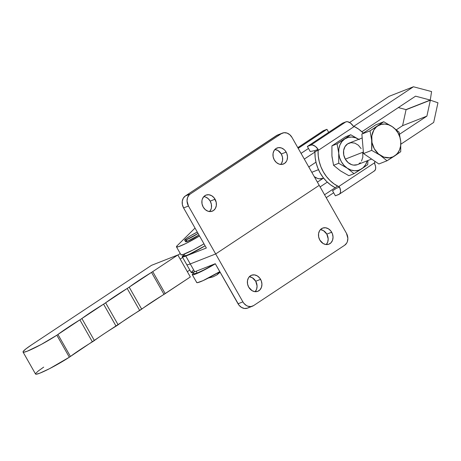 <?xml version="1.0" encoding="UTF-8"?>
<svg xmlns="http://www.w3.org/2000/svg" width="461" height="461" viewBox="0 0 461 461"><rect width="100%" height="100%" fill="white"/><g stroke="black" fill="none" stroke-linecap="round" stroke-linejoin="round"><path stroke-width="0.69" d="M23.05 352.054L35.543 374.05A24.514 2.438 -29.6 0 0 47.667 369.618A24.514 2.438 -29.6 0 0 69.334 357.217L104.053 333.799L190.335 276.963L177.842 254.968L151.513 265.329L31.204 345.122L151.513 265.329L177.842 254.968L190.335 276.963L165.217 293.628L152.718 271.633L177.842 254.968L152.718 271.633A5.446 0.542 150.4 0 1 151.519 272.393L164.012 294.389A5.446 0.542 -29.6 0 0 165.217 293.628L152.718 271.633L151.519 272.393L164.012 294.389A58.109 5.774 -29.6 0 0 141.688 309.147L129.189 287.151A58.109 5.774 150.4 0 1 151.519 272.393L129.189 287.151A5.446 0.542 150.4 0 1 127.19 288.477L139.689 310.478A5.446 0.542 -29.6 0 0 141.688 309.147L129.189 287.151L127.19 288.477L139.689 310.478A58.109 5.774 -29.6 0 0 118.125 324.792L105.627 302.796A58.109 5.774 150.4 0 1 127.19 288.477L105.627 302.796A5.446 0.542 150.4 0 1 103.575 304.162L116.068 326.158A58.109 5.774 -29.6 0 0 94.372 340.529L81.879 318.534A58.109 5.774 150.4 0 1 103.575 304.162L116.068 326.158A5.446 0.542 -29.6 0 0 118.125 324.792L105.627 302.796L81.879 318.534A5.446 0.542 150.4 0 1 79.88 319.859L92.373 341.855A5.446 0.542 -29.6 0 0 94.372 340.529L81.879 318.534L79.88 319.859L92.373 341.855A58.109 5.774 -29.6 0 0 70.441 356.451L57.942 334.456A58.109 5.774 150.4 0 1 79.88 319.859L57.942 334.456A5.446 0.542 150.4 0 1 56.841 335.216L69.334 357.217A5.446 0.542 -29.6 0 0 70.441 356.451L57.942 334.456L56.841 335.216A24.514 2.438 150.4 0 1 35.174 347.623A24.514 2.438 150.4 0 1 23.05 352.054A24.514 2.438 150.4 0 1 31.204 345.122L25.828 348.954L23.2 351.449L23.056 352.066L23.713 352.233L27.297 351.196L41.15 344.511L56.841 335.216L69.334 357.217L49.638 368.621L39.79 373.191L36.212 374.228L35.555 374.061M35.693 373.445L38.321 370.949L43.697 367.123M189.811 270.037L187.333 271.679L189.811 270.037M182.671 257.469L180.193 259.111L182.671 257.469M177.917 255.094L180.263 253.538L177.917 255.094M208.372 278.041L212.953 276.905L216.935 274.871A19.973 11.318 -123.5 0 0 219.436 271.857L216.935 274.871L215.713 275.499M193.874 273.811L197.17 273.085L196.121 271.241L197.17 273.085A18.158 1.804 -29.6 0 0 214.705 263.946L204.672 269.57L197.17 273.085A18.158 1.804 -29.6 0 1 193.856 273.788L193.055 272.376M184.665 240.146L185.558 241.72A9.531 0.945 -29.6 0 0 187.299 241.351L186.405 239.778A9.531 0.945 150.4 0 1 184.665 240.146A9.531 0.945 150.4 0 1 188.699 236.891A9.531 0.945 150.4 0 1 197.302 232.073L190.745 235.629L185.737 238.948L184.677 240.158L186.405 239.778L187.299 241.351L185.57 241.731M180.994 254.789L182.942 254.547L183.726 255.953A18.158 1.804 -29.6 0 0 185.236 255.884L184.221 254.097L185.236 255.884A18.158 1.804 -29.6 0 0 205.099 245.794L188.924 254.46L185.236 255.884L184.187 256.091L183.72 255.947L183.864 255.463M195.032 228.068L177.214 245.667L176.528 246.935L178.482 246.693L185.604 243.639L199.521 235.98A19.973 1.982 150.4 0 1 176.482 246.877A19.973 1.982 150.4 0 1 177.214 245.667L195.032 228.068M185.61 241.495L186.624 240.521M198.962 234.995L187.299 241.351A9.531 0.945 -29.6 0 0 198.962 234.995M182.942 254.547L193.211 249.902L203.987 243.834A19.973 1.982 -29.6 0 1 180.943 254.731L176.482 246.877M198.069 233.427L186.405 239.778A9.531 0.945 150.4 0 0 198.069 233.427M192.277 274.687A19.973 1.982 150.4 0 1 193.015 273.477L192.329 274.744L192.986 274.814L198.57 272.785L215.322 263.79A19.973 1.982 150.4 0 1 192.277 274.687L196.738 282.541A19.973 1.982 -29.6 0 0 219.782 271.644L203.03 280.64L197.446 282.674L196.789 282.599L196.801 282.149M193.441 273.056L193.015 273.477L193.441 273.056M209.588 211.605L211.092 209.075L211.461 207.554L211.369 204.281L210.199 201.123L215.062 199.215A8.626 7.059 -111.4 0 1 212.285 211.173A8.626 7.059 -111.4 0 1 203.209 207.07L202.039 203.912L201.947 200.644L202.316 199.117L203.82 196.588L206.13 195.055L208.902 194.755L211.703 195.729L214.117 197.832L216.232 202.367L216.324 205.641L215.316 208.533L213.374 210.608L210.781 211.541L207.94 211.196L205.283 209.628L203.209 207.07A8.626 7.059 -111.4 0 1 205.981 195.112A8.626 7.059 -111.4 0 1 215.062 199.215L210.199 201.123A8.626 7.059 68.6 0 0 203.774 196.64M280.691 164.479L281.562 163.321L282.564 160.428L282.472 157.155L281.302 154.003L286.16 152.095A8.626 7.059 -111.4 0 1 283.388 164.047A8.626 7.059 -111.4 0 1 274.312 159.944L273.143 156.792L273.05 153.519L274.053 150.626L275.995 148.557L278.588 147.624L281.429 147.964L284.091 149.537L285.221 150.712L286.875 153.622L287.52 156.901L287.053 160.042L286.419 161.413L284.477 163.482L281.884 164.416L279.043 164.076L276.387 162.502L274.312 159.944A8.626 7.059 -111.4 0 1 277.084 147.993A8.626 7.059 -111.4 0 1 286.16 152.095L281.302 154.003A8.626 7.059 68.6 0 0 274.877 149.514M255.106 291.732L256.61 289.203L257.077 286.062L255.717 281.25L260.58 279.343A8.626 7.059 -111.4 0 1 257.808 291.3A8.626 7.059 -111.4 0 1 248.727 287.197L247.557 284.045L247.465 280.772L248.467 277.879L249.338 276.715L251.654 275.182L254.42 274.883L257.226 275.857L259.635 277.966L261.295 280.876L261.934 284.155L261.468 287.295L259.969 289.825L257.653 291.358L254.887 291.657L252.081 290.684L248.727 287.197A8.626 7.059 -111.4 0 1 251.499 275.24A8.626 7.059 -111.4 0 1 260.58 279.343L255.717 281.25A8.626 7.059 68.6 0 0 249.297 276.767M326.209 244.612L327.713 242.083L328.18 238.936L326.82 234.13L331.684 232.223A8.626 7.059 -111.4 0 1 328.906 244.174A8.626 7.059 -111.4 0 1 319.83 240.077L318.66 236.919L318.568 233.646L319.571 230.754L320.441 229.595L322.752 228.062L325.524 227.763L328.33 228.737L330.739 230.84L332.393 233.75L333.038 237.029L332.571 240.169L331.073 242.699L328.756 244.232L325.99 244.537L323.184 243.558L319.83 240.077A8.626 7.059 -111.4 0 1 322.602 228.12A8.626 7.059 -111.4 0 1 331.684 232.223L326.82 234.13A8.626 7.059 68.6 0 0 320.395 229.641M248.738 307.504L247.436 308.161L244.52 308.478L241.57 307.452L239.029 305.234L215.281 263.721L194.721 271.788L190.255 263.934A19.979 1.982 150.4 0 1 186.751 264.654A19.979 1.982 -29.6 0 0 190.255 263.934L215.679 253.953L242.901 301.874L243.892 303.326L246.428 305.539L247.88 306.219L250.87 306.582L253.602 305.597L344.661 245.246L346.707 243.068L347.375 241.627L347.865 238.32L346.436 233.254L291.992 137.418L289.808 134.727L287.007 133.073L284.016 132.71L281.291 133.696A9.082 7.428 -111.4 0 1 282.437 133.096A9.082 7.428 -111.4 0 1 291.992 137.418L319.214 185.339L215.679 253.953L190.255 263.934L185.795 256.08L206.355 248.006L183.593 207.94L188.457 206.032L215.679 253.953L319.214 185.339L346.436 233.254A9.082 7.428 -111.4 0 1 344.661 245.246L253.602 305.597A9.082 7.428 -111.4 0 1 252.455 306.19A9.082 7.428 -111.4 0 1 242.901 301.874L238.037 303.782L215.281 263.721L194.721 271.788L190.255 263.934L185.795 256.08L206.355 248.006L183.593 207.94L188.457 206.032A9.082 7.428 -111.4 0 1 190.232 194.046L185.368 195.954A9.082 7.428 68.6 0 0 183.593 207.94L182.36 204.621L182.268 201.175L183.322 198.132L185.368 195.954L190.232 194.046L281.291 133.696L276.433 135.603L281.291 133.696L190.232 194.046L189.096 195.003L187.518 197.665L187.028 200.973L188.457 206.032L242.901 301.874L238.037 303.782A9.082 7.428 68.6 0 0 247.597 308.098L252.455 306.19M282.437 133.096L277.574 135.01A9.082 7.428 68.6 0 0 276.433 135.603L185.368 195.954L277.735 134.946M183.345 255.285L182.297 256.812L185.795 256.08A19.979 1.982 150.4 0 1 182.291 256.794A19.979 1.982 150.4 0 1 183.345 255.285M209.634 211.553A8.626 7.059 68.6 0 0 210.199 201.123L208.124 198.564L205.468 196.997L204.039 196.663M280.737 164.433A8.626 7.059 68.6 0 0 281.302 154.003L277.948 150.517L275.142 149.543M182.291 256.794L191.211 272.509A19.979 1.982 -29.6 0 0 194.721 271.788L191.223 272.52L193.482 269.979M255.152 291.686A8.626 7.059 68.6 0 0 255.717 281.25L252.363 277.77L249.562 276.79M326.255 244.56A8.626 7.059 68.6 0 0 326.82 234.13L323.466 230.644L320.66 229.67M361.147 148.644L358.376 145.227L354.82 143.129L351.023 142.668L347.559 143.918L344.961 146.684L343.618 150.551L343.739 154.925L345.306 159.143L363.372 152.049L345.306 159.143A11.531 9.433 68.6 0 0 357.442 164.629L371.612 159.062M374.764 162.652L374.666 163.793L374.764 162.652L338.61 186.613A33.595 27.481 -111.4 0 1 318.078 150.476L318.119 149.364L315.416 146.414L312.454 145.002L310.76 145.14L345.888 121.86L342.488 123.196L307.36 146.477L342.488 123.196L345.888 121.86L347.582 121.721L350.544 123.133L353.247 126.084A7.63 4.322 -123.5 0 0 345.888 121.86L310.76 145.14L307.36 146.477L310.76 145.14A7.63 4.322 56.5 0 1 318.119 149.364L314.5 150.787L318.119 149.364L318.078 150.476L354.232 126.516L353.247 126.084L354.232 126.516L318.078 150.476L318.24 155.951L319.196 161.442L320.914 166.796L323.345 171.861L326.423 176.5L330.064 180.574L334.162 183.979L339.538 187.074L335.919 188.491A1.815 1.031 56.5 0 1 335.683 188.774L332.531 190.785L335.383 195.81L339.463 194.081L340.362 192.692L340.564 190.681L339.538 187.074L338.61 186.613L374.764 162.652L374.799 161.223A33.595 27.481 -111.4 0 1 374.764 162.652M309.175 167.666A11.802 9.658 -111.4 0 1 309.072 166.744L309.175 167.666M318.499 169.665L311.803 172.299L318.499 169.665M326.227 197.683L333.649 192.761L326.227 197.683M322.856 131.039L326.935 129.305L328.664 132.359L326.935 129.305L298.198 148.35L326.935 129.305L323.53 130.642L297.823 147.681L323.53 130.642A7.63 4.322 -123.5 0 0 323.063 130.884L297.794 147.629M301.056 153.375L308.484 148.454L301.056 153.375M323.115 178.395L319.329 178.805L317.375 178.349L314.275 176.649A11.802 9.658 -111.4 0 0 322.942 178.453M321.046 178.839L321.565 178.528M321.703 178.764A11.802 9.658 68.6 0 0 322.032 178.528M358.779 139.326A17.253 14.112 -111.4 0 0 344.747 138.968A17.253 14.112 -111.4 0 0 338.726 153.231L338.852 148.891L339.959 144.892L341.97 141.51L344.747 138.968L337.077 143.826L338.726 153.231A17.253 14.112 -111.4 0 0 347.202 168.161L343.975 165.343L341.376 161.748L339.584 157.616L338.726 153.231L338.72 163.286L347.202 168.161A17.253 14.112 -111.4 0 0 361.706 168.818L363.377 167.695L361.706 168.818A17.253 14.112 -111.4 0 0 367.21 160.791L365.596 164.681L363.182 167.666L354.036 173.676L361.706 168.818L358.347 170.345L354.642 170.749L350.844 170L347.202 168.161L354.036 173.676L348.885 175.704L340.397 170.829L333.562 165.309L340.397 170.829L348.885 175.704L354.036 173.676L347.202 168.161L338.72 163.286L333.562 165.309L331.92 155.904L331.926 145.849L345.606 136.784L331.926 145.849L337.077 143.826L331.926 145.849L331.92 155.904L333.562 165.309L338.72 163.286L338.726 153.231L337.077 143.826L350.763 134.756L359.252 139.631L350.763 134.756L345.606 136.784L350.763 134.756L344.747 138.968L348.101 137.441L351.806 137.038L355.61 137.787L359.252 139.631M363.377 167.695L367.722 164.612L367.861 162.076L367.722 164.612L363.377 167.695M367.907 160.514L367.861 162.076L367.907 160.514M362.19 137.983L349.012 143.158A11.531 9.433 68.6 0 0 345.306 159.143L348.078 162.56L351.634 164.663L353.535 165.107L357.24 164.704M358.894 163.868L360.329 162.652M361.493 161.102L362.836 157.236L362.715 152.862M314.875 151.646L314.5 150.787A1.815 1.031 56.5 0 0 314.085 150.759L310.213 151.508L307.36 146.477L310.213 151.508L314.085 150.759A1.815 1.031 56.5 0 1 314.5 150.787L314.938 152.286M335.683 188.774L335.683 188.774A1.815 1.031 56.5 0 1 335.683 188.774L335.689 188.768A1.815 1.031 56.5 0 0 335.919 188.491L339.538 187.074A7.63 4.322 56.5 0 1 339.25 194.237A7.63 4.322 56.5 0 1 338.789 194.479L335.383 195.81L332.531 190.785L335.683 188.774M334.767 187.466L330.537 184.826L326.642 181.49L323.178 177.543L320.234 173.082L317.883 168.225L316.194 163.102L315.203 157.835L314.944 152.574A33.595 27.481 68.6 0 0 334.767 187.466L334.997 187.592M339.25 194.237L374.378 170.956A7.63 4.322 -123.5 0 0 374.666 163.793L375.519 166.237L375.68 168.467L375.121 170.195L373.917 171.198M363.314 133.091L358.675 129.155L354.232 126.516A33.595 27.481 -111.4 0 1 363.314 133.091M342.183 171.884L340.397 170.829M332.225 158.111L331.92 155.904M336.467 142.795L339.561 140.743M378.861 163.983L363.504 153.565L361.862 134.053L375.582 124.96L383.742 121.756L375.582 124.96L361.862 134.053L370.022 130.849L361.862 134.053L363.504 153.565L371.664 150.361L363.504 153.565L378.861 163.983L387.021 160.78L400.742 151.686L400.747 141.608L399.099 132.174L392.248 126.642L383.742 121.756L377.709 125.98L381.074 124.447L384.785 124.044L388.6 124.793L392.248 126.642A17.299 14.153 -111.4 0 1 400.747 141.608L399.099 132.174L392.248 126.642L395.486 129.466L398.091 133.068L399.889 137.211L400.747 141.608A17.299 14.153 -111.4 0 1 394.708 155.91L400.742 151.686L400.747 141.608L400.621 145.958L399.514 149.963L397.497 153.357L394.708 155.91A17.299 14.153 -111.4 0 1 380.169 155.248L387.021 160.78L394.708 155.91L393.089 156.809L389.516 157.783L383.817 157.092L378.487 153.945L374.326 148.817L371.981 142.489L371.797 135.932L373.808 130.129L376.228 127.132L377.709 125.98A17.299 14.153 -111.4 0 1 392.248 126.642L383.742 121.756L370.022 130.849L371.67 140.282L371.664 150.361L380.169 155.248L387.021 160.78L378.861 163.983M372.056 129.593L370.022 130.849L371.67 140.282A17.299 14.153 -111.4 0 1 377.709 125.98L372.056 129.593M371.802 147.825L371.664 150.361L380.169 155.248A17.299 14.153 -111.4 0 1 371.67 140.282L371.802 147.825M320.101 186.901L327.304 182.13L320.101 186.901M399.595 134.214L426.898 116.12L402.597 125.663L396.402 129.772L402.597 125.663L426.898 116.12L430.355 100.193L437.95 102.78L433.686 122.436L400.903 144.166L433.686 122.436L437.95 102.78L430.355 100.193L406.049 109.735L402.597 125.663L406.049 109.735L430.355 100.193L426.898 116.12L399.595 134.214M323.564 178.044L317.393 182.135L323.564 178.044M324.567 194.755L337.613 186.106L324.567 194.755M415.563 96.17L361.897 131.737L415.563 96.17L430.274 100.06L405.974 109.603L430.274 100.06L415.563 96.17M315.969 162.174L308.766 166.945L315.969 162.174M349.611 122.499L389.124 96.314L413.431 86.772L353.777 126.302L413.431 86.772L431.582 91.572L430.274 100.06L431.582 91.572L413.431 86.772L389.124 96.314L349.611 122.499M318.102 149.946L304.306 159.091L318.102 149.946M398.344 107.58L405.974 109.603L398.344 107.58M216.935 274.871L220.122 272.244M323.495 177.958L321.3 178.816"/></g></svg>
